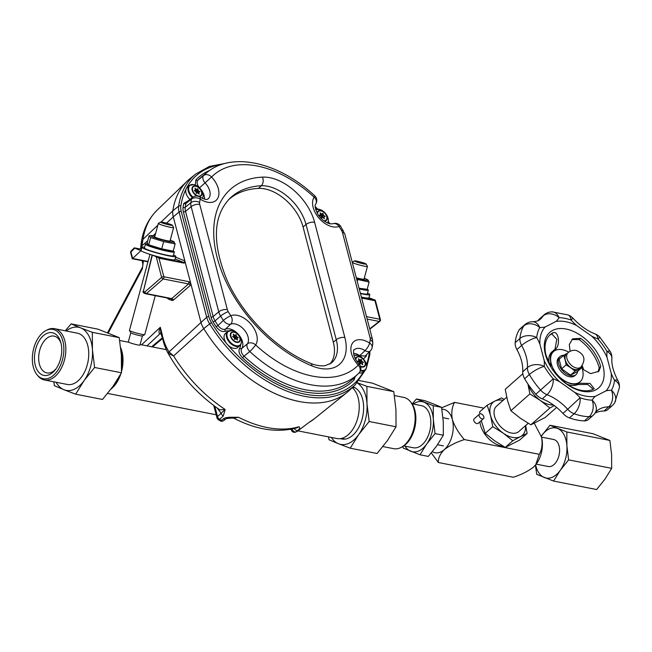 <?xml version="1.0" encoding="UTF-8"?>
<svg xmlns="http://www.w3.org/2000/svg" width="652" height="652" viewBox="0 0 652 652"><rect width="100%" height="100%" fill="white"/><g stroke="black" fill="none" stroke-linecap="round" stroke-linejoin="round"><path stroke-width="0.98" d="M367.508 293.155A17.563 1.581 -164.9 0 1 369.806 294.631A17.563 1.581 -164.9 0 1 360.45 293.547M361.387 297.116A17.563 1.581 15.1 0 0 368.95 297.817L369.806 294.631M170.09 240.751A8.166 0.733 -164.9 0 1 170.213 241.028A8.166 0.733 -164.9 0 1 162.193 239.553A8.166 0.733 -164.9 0 1 154.508 236.79A8.166 0.733 -164.9 0 1 154.76 236.611M154.923 236.008A11.932 1.068 15.1 0 0 151.288 235.584A11.932 1.068 15.1 0 0 162.103 239.879A11.932 1.068 15.1 0 0 173.611 241.607A11.932 1.068 15.1 0 0 171.672 240.678A11.932 1.068 15.1 0 0 170.254 240.14M173.587 242.088L175.143 243.864L163.676 241.607L150.645 237.572L149.088 235.796L151.288 235.584M149.088 235.796L147.132 243.033L148.689 244.81L147.898 244.72M150.645 237.572L148.689 244.81L161.72 248.852L163.676 241.607M175.143 243.864L173.196 251.11L161.72 248.852M147.882 244.753L148.664 245.299A11.932 1.068 15.1 0 0 159.618 249.088A11.932 1.068 15.1 0 0 170.987 251.322L173.196 251.11M173.522 254.981A17.563 1.581 -164.9 0 1 175.82 256.456A17.563 1.581 -164.9 0 1 163.954 254.802A17.563 1.581 -164.9 0 1 145.192 249.194A17.563 1.581 -164.9 0 1 141.908 247.304A17.563 1.581 -164.9 0 1 144.638 247.189M141.908 247.304L141.052 250.498A17.563 1.581 15.1 0 0 144.336 252.381A17.563 1.581 15.1 0 0 163.09 257.988A17.563 1.581 15.1 0 0 174.956 259.643L175.82 256.456M355.593 261.591A6.031 0.538 15.1 0 0 362.284 263.579A6.031 0.538 15.1 0 0 366.098 264.036A6.031 0.538 15.1 0 0 360.426 261.99A6.031 0.538 15.1 0 0 354.501 260.906A6.031 0.538 15.1 0 0 355.593 261.591M366.098 264.036L367.443 266.35A7.938 0.709 -164.9 0 1 367.459 266.415A7.938 0.709 -164.9 0 1 362.088 265.674A7.938 0.709 -164.9 0 1 353.612 263.131A7.938 0.709 -164.9 0 1 352.308 262.512M364.085 278.926A8.166 0.733 -164.9 0 1 364.207 279.203A8.166 0.733 -164.9 0 1 356.31 277.768M356.408 278.143A11.932 1.068 15.1 0 0 367.606 279.773A11.932 1.068 15.1 0 0 365.658 278.852A11.932 1.068 15.1 0 0 364.248 278.314M356.709 279.284L369.138 282.039L367.581 280.262M357.671 279.781L357.247 281.338M369.138 282.039L367.182 289.276L359.065 288.257M359.162 288.624A11.932 1.068 15.1 0 0 364.981 289.496L366.864 289.349M331.363 437.443A32.16 19.576 -78.9 0 0 338.469 443.735L328.991 439.741L328.518 436.881M338.469 443.735L338.657 443.808A32.16 19.576 -78.9 0 0 358.567 434.77L350.214 448.201L377.084 453.49L387.516 440.467L396.033 426.799L395.951 409.586L393.767 391.648L372.545 383.189L359.073 380.54M357.223 382.708L366.897 386.367L366.986 403.58A32.16 19.576 -78.9 0 0 357.092 382.846M367.011 403.89L369.171 421.51L358.739 434.534A32.16 19.576 -78.9 0 0 367.011 403.89L366.986 403.58M394.403 395.568L403.792 397.41A26.129 15.909 101.1 0 1 410.181 401.428L411.094 402.528A25.118 15.289 101.1 0 1 414.46 429.04A25.118 15.289 101.1 0 1 402.398 446.726L401.135 447.394A26.129 15.909 101.1 0 1 393.702 448.682L382.903 446.563M410.181 401.428A26.129 15.909 101.1 0 1 413.678 429A26.129 15.909 101.1 0 1 401.135 447.394M352.976 386.929A26.651 16.218 101.1 0 1 362.422 398.486A26.651 16.218 101.1 0 1 355.821 432.015A26.651 16.218 101.1 0 1 340.425 438.633M350.214 448.201L338.657 443.808M396.033 426.799L369.171 421.51M393.767 391.648L366.897 386.367M195.209 190.18L194.353 190.433L195.535 191.411A0.766 0.473 -131.4 0 1 196.073 192.161L196.26 193.416L197.23 192.976A0.766 0.473 -131.4 0 1 197.947 193.114L199.251 194.117L198.778 192.69A0.766 0.473 -131.4 0 1 198.958 192.087L199.96 191.794L198.64 190.849A0.766 0.473 -131.4 0 1 198.102 190.107L197.915 188.852L196.945 189.292A0.766 0.473 -131.4 0 1 196.219 189.145L194.915 188.151L195.396 189.569A0.766 0.473 -131.4 0 1 195.209 190.18L194.492 190.808M192.34 197.548A9.315 5.786 -131.4 0 1 189.333 185.551L187.091 187.523A9.315 5.786 48.6 0 0 189.96 199.398M197.051 193.114L196.464 192.772A0.766 0.473 -131.4 0 1 196.122 192.462M195.877 191.721L195.518 190.612L194.948 191.069L196.945 189.292M320.385 214.81L319.521 215.07L320.711 216.048A0.766 0.473 -131.4 0 1 321.249 216.79L321.428 218.045L322.398 217.605A0.766 0.473 -131.4 0 1 323.123 217.744L324.427 218.746L323.946 217.32A0.766 0.473 -131.4 0 1 324.134 216.717L325.128 216.423L323.808 215.486A0.766 0.473 -131.4 0 1 323.27 214.736L323.082 213.481L322.121 213.921A0.766 0.473 -131.4 0 1 321.395 213.783L320.091 212.78L320.564 214.206A0.766 0.473 -131.4 0 1 320.385 214.81L320.507 214.744M322.227 217.744L321.632 217.401A0.766 0.473 -131.4 0 1 321.289 217.092M321.053 216.358L320.914 215.404L320.116 215.706M233.522 336.155L232.666 336.416L233.848 337.386A0.766 0.473 -131.4 0 1 234.386 338.135L234.565 339.39L235.535 338.95A0.766 0.473 -131.4 0 1 236.26 339.089L237.564 340.091L237.092 338.665A0.766 0.473 -131.4 0 1 237.271 338.062L238.265 337.769L236.945 336.823A0.766 0.473 -131.4 0 1 236.407 336.082L236.228 334.826L235.258 335.267A0.766 0.473 -131.4 0 1 234.533 335.128L233.229 334.126L233.701 335.552A0.766 0.473 -131.4 0 1 233.522 336.155L232.805 336.782M241.273 343.017A9.315 5.786 -131.4 0 1 239.977 345.495C243.318 339.945 240.727 339.806 239.781 336.383C237.711 333.245 235.144 331.306 232.071 330.564L227.646 331.526L225.405 333.498A9.315 5.786 48.6 0 0 227.238 344.313A9.315 5.786 48.6 0 0 237.735 347.467L239.977 345.495A9.315 5.786 -131.4 0 1 229.471 342.333A9.315 5.786 -131.4 0 1 227.646 331.526A9.315 5.786 -131.4 0 1 230.262 330.548M235.364 339.089L234.769 338.747A0.766 0.473 -131.4 0 1 234.427 338.437M234.19 337.703L234.052 336.75L233.253 337.043L235.258 335.267M173.204 251.069A14.955 1.345 -164.9 0 1 174.337 251.949A14.955 1.345 -164.9 0 1 159.544 249.349A14.955 1.345 -164.9 0 1 145.453 244.158A14.955 1.345 -164.9 0 1 147.409 244.011M145.453 244.158L144.426 247.98A14.955 1.345 15.1 0 0 158.517 253.18A14.955 1.345 15.1 0 0 173.302 255.78L174.337 251.949M161.778 222.764A6.031 0.538 15.1 0 0 168.469 224.753A6.031 0.538 15.1 0 0 172.283 225.209A6.031 0.538 15.1 0 0 166.61 223.163A6.031 0.538 15.1 0 0 160.685 222.079A6.031 0.538 15.1 0 0 161.778 222.764M172.283 225.209L173.628 227.524A7.938 0.709 -164.9 0 1 173.636 227.597A7.938 0.709 -164.9 0 1 168.273 226.847A7.938 0.709 -164.9 0 1 159.797 224.312A7.938 0.709 -164.9 0 1 158.314 223.457A7.938 0.709 -164.9 0 1 158.355 223.4L160.685 222.079M149.968 254.362L129.455 330.409A7.938 0.709 15.1 0 0 129.471 330.482A7.938 0.709 15.1 0 0 130.938 331.265A7.938 0.709 15.1 0 0 139.088 333.718A7.938 0.709 15.1 0 0 144.736 334.598A7.938 0.709 15.1 0 0 144.785 334.549L155.274 295.658M130.791 332.764L128.322 341.933A6.031 0.538 15.1 0 0 128.428 342.088A6.031 0.538 15.1 0 0 134.002 344.028A6.031 0.538 15.1 0 0 139.789 345.152A6.031 0.538 15.1 0 0 139.96 345.079L142.438 335.91M130.799 332.74A6.031 0.538 15.1 0 0 130.816 332.797A6.031 0.538 15.1 0 0 131.932 333.392A6.031 0.538 15.1 0 0 138.118 335.258A6.031 0.538 15.1 0 0 142.405 335.927L144.736 334.598M358.69 360.784L357.834 361.045L359.016 362.023A0.766 0.473 -131.4 0 1 359.554 362.765L359.741 364.02L360.711 363.58A0.766 0.473 -131.4 0 1 361.428 363.726L362.732 364.721L362.259 363.303A0.766 0.473 -131.4 0 1 362.447 362.691L363.441 362.398L362.121 361.461A0.766 0.473 -131.4 0 1 361.583 360.711L361.395 359.456L360.426 359.896A0.766 0.473 -131.4 0 1 359.708 359.757L358.404 358.755L358.877 360.181A0.766 0.473 -131.4 0 1 358.69 360.784L357.972 361.42M358.991 372.985A9.315 5.786 48.6 0 0 362.911 372.096L365.153 370.124A9.315 5.786 -131.4 0 1 360.417 370.825M360.532 363.718L359.945 363.376A0.766 0.473 -131.4 0 1 359.602 363.066M359.366 362.333L358.999 361.224L358.429 361.681M367.198 289.243A14.955 1.345 -164.9 0 1 368.331 290.124A14.955 1.345 -164.9 0 1 359.244 288.95M360.377 293.253A14.955 1.345 15.1 0 0 367.296 293.954L368.331 290.124M249.781 351.501L244.044 356.188A106.023 65.828 48.6 0 0 353.058 378.73L358.217 373.743A105.705 65.632 -131.4 0 1 249.781 351.501A6.381 3.757 -129.4 0 1 247.393 343.824A13.138 8.158 48.6 0 0 244.231 329.847A13.138 8.158 48.6 0 0 230.686 324.158L225.356 329.219A12.812 7.954 -131.4 0 1 238.697 334.712A12.812 7.954 -131.4 0 1 241.705 348.47L247.393 343.824A6.381 4.939 -145.7 0 1 255.641 344.941A99.324 61.671 48.6 0 0 358.25 365.144A19.511 12.111 -131.4 0 1 351.95 344.052A19.511 12.111 -131.4 0 1 369.611 343.05A99.324 61.671 48.6 0 0 370.214 339.659A5.909 3.667 48.6 0 0 370.075 337.76L342.447 232.471A5.909 3.667 48.6 0 0 341.55 230.425A99.324 61.671 48.6 0 0 338.991 226.407A19.511 12.111 -131.4 0 1 318.861 217.972A19.511 12.111 -131.4 0 1 314.166 197.189A99.324 61.671 48.6 0 0 211.574 177.01A19.511 12.111 -131.4 0 1 217.85 198.094A19.511 12.111 -131.4 0 1 200.213 199.105A99.324 61.671 48.6 0 0 199.602 202.544A5.909 3.667 48.6 0 0 199.74 204.435L227.344 309.627A5.909 3.667 48.6 0 0 228.241 311.664A99.324 61.671 48.6 0 0 230.824 315.731A19.511 12.111 -131.4 0 1 250.947 324.174A19.511 12.111 -131.4 0 1 255.641 344.941A6.381 0.815 132.7 0 1 249.781 351.501M228.241 311.664A6.381 1.353 -31.5 0 0 220.62 316.09L215.046 320.898A106.023 65.828 48.6 0 0 217.988 325.519L223.367 320.417A105.705 65.632 -131.4 0 1 220.62 316.09A12.29 7.628 -131.4 0 1 218.762 311.843L191.158 206.651A12.29 7.628 -131.4 0 1 190.865 202.715A105.705 65.632 -131.4 0 1 191.525 199.064A6.381 4.54 11.9 0 1 200.213 199.105A6.381 2.062 122.9 0 0 199.928 197.059C207.792 201.175 207.263 198.746 208.061 198.958A13.138 8.158 48.6 0 0 205.201 183.073A6.381 3.773 -129.1 0 1 203.603 175.551A105.705 65.632 -131.4 0 1 207.091 172.389L201.509 176.896A106.023 65.828 48.6 0 0 197.858 180.213L203.603 175.551A6.381 4.996 44.5 0 1 211.574 177.01L199.545 187.8A12.812 7.954 -131.4 0 1 204.516 199.137M228.567 199.699A108.476 67.352 -131.4 0 1 258.518 188.404A38.289 23.774 -131.4 0 1 303.066 226.977L333.311 342.202A38.289 23.774 -131.4 0 1 329.83 364.077M172.837 210.824A112.307 69.731 -131.4 0 1 190.074 178.607L195.836 173.962A111.973 69.528 -131.4 0 0 178.648 206.089L172.837 210.824A18.892 11.728 -131.4 0 0 173.285 216.88L184.842 260.914L184.214 263.163L183.717 262.463A1.597 1.28 112.1 0 0 184.891 262.063M365.633 369.619L355.267 384.721L349.945 389.855A112.307 69.731 -131.4 0 1 203.75 328.6A18.892 11.728 -131.4 0 1 200.897 322.072L173.285 216.88L166.553 223.147M192.584 197.352A6.381 4.042 -128 0 0 191.525 199.064L185.942 203.408A106.023 65.828 48.6 0 0 185.233 207.312A12.608 7.824 48.6 0 0 185.535 211.354L213.139 316.538A12.608 7.824 48.6 0 0 215.046 320.898L213.139 322.007A14.197 8.818 -131.4 0 1 210.995 317.092L183.383 211.908A14.197 8.818 -131.4 0 1 183.049 207.352A107.621 66.822 -131.4 0 1 183.766 203.391L188.249 200.743M353.547 353.376A12.812 7.954 -131.4 0 1 359.765 355.674L365.022 350.597A13.138 8.158 48.6 0 0 354.166 349.88C353.645 348.217 351.77 356.628 359.138 364.077L358.25 365.144A6.381 4.996 44.5 0 1 359.048 372.928A6.381 4.996 44.5 0 1 358.975 373.001A105.705 65.632 -131.4 0 1 358.217 373.743L359.048 372.928A6.381 6.381 0 0 0 359.138 364.077M195.29 185.046L195.869 179.846A1.597 1.247 -135.8 0 0 197.858 180.213C196.456 182.275 197.018 184.801 199.545 187.8L199.463 187.882M239.651 348.176A1.597 1.239 35.8 0 0 241.705 348.47C240.572 350.76 241.354 353.335 244.044 356.188L242.577 357.826C239.17 354.248 238.2 351.037 239.651 348.176A11.223 6.968 48.6 0 0 240.653 344.729M186.88 201.835L185.942 203.408A1.597 1.141 12.2 0 1 183.766 203.391M359.48 355.968A1.597 0.497 123.6 0 1 359.765 355.674L365.12 356.057M372.096 347.679A6.381 6.381 0 0 1 370.287 350.947A6.381 3.871 -134.8 0 1 365.022 350.597A6.381 2.062 122.9 0 0 369.611 343.05A6.381 4.54 11.9 0 1 372.096 347.679L372.781 343.914L372.496 339.447L344.867 234.158L340.572 226.211A6.381 6.381 0 0 0 332.862 223.799A6.381 4.882 68.1 0 1 338.991 226.407A6.381 1.117 -33.4 0 1 340.572 226.211M216.13 326.693L217.988 325.519C220.36 328.624 222.813 329.863 225.356 329.219A1.597 1.222 -113.3 0 0 225.339 331.322C222.177 332.161 219.105 330.621 216.13 326.693A107.621 66.822 -131.4 0 1 213.139 322.007M230.686 324.158A6.381 3.749 -133.3 0 1 223.367 320.417A6.381 1.117 -33.4 0 1 230.824 315.731A6.381 4.882 68.2 0 1 230.686 324.158M332.862 223.799L330.075 223.848C324.908 222.259 320.849 219.072 317.883 214.296C313.033 204.329 316.073 204.459 315.682 204.109A6.381 4.939 -145.6 0 0 314.166 197.189A6.381 0.815 132.7 0 0 314.745 195.812C279.724 162.821 232.682 151.085 207.091 172.389M84.173 380.507A32.16 19.576 -78.9 0 0 92.445 349.863L94.605 367.483L84.173 380.507L75.648 394.175L102.519 399.464L113.122 386.204L121.476 372.773L121.37 355.242L119.202 337.622L97.979 329.162L71.117 323.873L80.595 327.866A32.16 19.576 -78.9 0 0 66.194 330.98M92.339 332.333L92.429 349.553A32.16 19.576 -78.9 0 0 80.783 327.94L92.339 332.333L119.202 337.622M65.29 330.808L71.117 323.873M56.105 382.251A32.16 19.576 -78.9 0 0 63.912 389.709L54.426 385.715L53.798 381.795M35.656 349.089A21.769 13.252 101.1 0 1 48.387 332.862A21.769 13.252 101.1 0 1 60.766 342.316A21.769 13.252 101.1 0 1 55.379 369.708A21.769 13.252 101.1 0 1 39.112 372.675A21.769 13.252 101.1 0 1 35.656 349.089M33.733 348.323A25.118 15.289 -78.9 0 0 37.099 374.843A25.118 15.289 -78.9 0 0 63.105 357.003A25.118 15.289 -78.9 0 0 45.795 330.645A25.118 15.289 -78.9 0 0 33.733 348.323M37.099 374.843L38.012 375.935A26.129 15.909 -78.9 0 0 44.409 379.953A26.129 15.909 -78.9 0 0 65.053 357.386A26.129 15.909 -78.9 0 0 54.499 328.681A26.129 15.909 -78.9 0 0 47.058 329.977L45.795 330.645M44.409 379.953L67.303 384.46A26.129 15.909 -78.9 0 0 87.955 361.893A26.129 15.909 -78.9 0 0 77.392 333.188L54.499 328.681M75.648 394.175L63.912 389.709M64.1 389.782A32.16 19.576 -78.9 0 0 84.01 380.744M61.052 343.425A18.753 11.418 -78.9 0 0 54.067 336.114A18.753 11.418 -78.9 0 0 39.723 350.238A18.753 11.418 -78.9 0 0 46.822 372.911A18.753 11.418 -78.9 0 0 56.056 368.796M94.605 367.483L121.476 372.773M190.987 284.321L190.148 285.519A1.597 1.051 -131.1 0 0 188.558 283.938L163.22 278.95L146.415 293.587L171.745 298.575L188.558 283.938L189.088 281.721L190.987 284.321L200.906 322.096A18.892 11.728 48.6 0 0 203.758 328.632A112.307 69.731 48.6 0 0 298.983 401.428M147.751 240.735L140.783 246.815L142.992 239.341L141.329 249.186M143 260.841L143.277 262.055A3.187 1.5 166.9 0 0 142.715 263.204L142.152 260.678M361.477 297.442L375.307 300.164L368.967 297.744M134.271 247.866L134.76 248.143L130.922 251.99A1.597 0.994 -135 0 1 131.06 251.077L134.271 247.866L141.394 249.203M134.76 248.143L140.979 250.67L132.649 258.453L147.572 261.387L148.232 260.8M152.421 255.119L157.572 257.32L183.717 262.463L175.135 258.983M131.085 251.061A1.597 1.597 0 0 0 130.653 252.609A1.597 0.791 165.3 0 1 130.922 251.99L132.649 258.453M190.718 178.086A112.307 69.731 48.6 0 0 187.173 181.158A112.307 69.731 48.6 0 0 172.837 210.792A18.892 11.728 48.6 0 0 173.285 216.855L179.088 212.039A18.558 11.524 -131.4 0 1 178.648 206.089A1.597 1.108 -171.5 0 1 180.832 206.04A16.96 10.53 48.6 0 0 181.24 211.484L208.844 316.668A16.96 10.53 48.6 0 0 211.403 322.536A110.384 68.533 48.6 0 0 226.619 343.571M159.903 333.71A3.187 1.883 -76.9 0 1 161.02 333.237A3.187 1.94 -78.9 0 0 159.993 333.734L159.903 333.71C158.575 333.205 158.713 331.061 160.31 327.271L161.973 333.579C163.44 340.784 165.795 346.897 169.031 351.901L173.595 355.935L168.811 353.628L167.026 351.346C180.05 375.087 197.654 394.59 219.814 409.847L225.16 409.472L223.277 416L219.594 419.309A109.903 68.24 48.6 0 0 221.321 420.361L223.326 418.869C226.032 416.604 233.864 417.435 238.502 417.264L233.636 418.062M297.182 427.728L298.926 426.742C300.23 427.288 299.912 428.494 297.956 430.336L296.22 431.779A109.903 68.24 48.6 0 0 297.508 431.143L308.559 422.757M141.582 344.794L160.31 327.271L160.742 332.194M161.973 333.579A3.187 1.573 165.3 0 0 161.427 334.826L160.726 332.137M355.267 384.721A111.973 69.528 -131.4 0 1 209.504 323.645A18.558 11.524 -131.4 0 1 206.7 317.222L169.031 351.901A3.187 2.388 135 0 0 168.811 353.628M184.214 263.163L158.974 258.2L157.572 257.32M144.206 293.155A1.597 1.28 -67.9 0 1 144.019 293.098L145.494 293.702A1.597 1.597 0 0 0 145.787 293.783A1.597 0.97 -78.9 0 1 145.681 293.759A1.597 1.28 -67.9 0 1 145.494 293.702L145.494 293.702A1.597 1.28 -67.9 0 1 144.817 292.006L161.631 277.369L156.252 256.864M143.073 291.24A1.597 1.597 0 0 0 144.019 293.098L144.019 293.098A1.597 1.28 -67.9 0 1 143.342 291.411L152.055 255.128M132.625 258.477L132.25 258.722L130.653 252.609M379.888 321.322A1.597 1.597 0 0 0 380.426 319.676L375.307 300.156L374.957 300.694L361.64 298.078M369.798 329.17L379.863 321.338A1.597 0.986 -127.9 0 1 379.203 321.452L367.149 319.081M168.151 298.184A1.597 1.28 -67.9 0 1 168.126 298.958L167.262 298.013M171.199 298.787A1.597 1.28 -67.9 0 1 171.932 300.499L168.126 298.958M171.745 298.575A1.597 1.051 -131.1 0 1 173.342 300.164L171.932 300.499M143.277 262.055L142.315 268.942A3.187 1.271 -152 0 1 142.046 267.874L107.531 332.764M296.603 427.908L298.926 426.742A110.441 68.574 48.6 0 1 238.502 417.264L234.101 418.062C228.885 418.128 226.065 418.478 225.657 419.106L223.66 420.605A3.187 3.187 0 0 1 220.107 420.784A3.187 1.141 -59 0 0 221.321 420.361A3.187 1.997 -126.8 0 0 223.652 420.605M214.826 406.335L217.523 416.595L225.16 409.472A110.441 68.574 48.6 0 1 173.595 355.935L203.758 328.632M346.391 392.928L314.5 418.657A110.441 68.574 48.6 0 1 309.081 422.382L308.274 422.944M225.649 419.114A3.187 1.997 -126.8 0 1 223.326 418.869M213.758 405.536L216.986 417.834A3.187 1.573 -14.7 0 1 217.523 416.595A3.187 2.078 48.2 0 0 219.594 419.309A3.187 1.092 -58.2 0 1 218.387 419.741L220.107 420.784M217.108 407.981L221.215 413.295A3.187 2.078 48.2 0 0 223.277 416M297.899 430.833A3.187 1.94 -128.7 0 1 297.728 431.005A3.187 1.94 -128.7 0 1 297.508 431.143A3.187 2.469 -117 0 1 297.173 431.363A3.187 3.187 0 0 0 297.728 431.005L308.632 422.7M294.207 428.551A3.187 2.135 50.4 0 0 297.956 430.336M352.251 387.63A27.131 16.52 101.1 0 1 357.386 419.285A27.131 16.52 101.1 0 1 336.978 438.543L297.907 430.858M120.669 347.671A27.131 16.52 101.1 0 1 121.533 371.469M120.75 374.077A27.131 16.52 101.1 0 1 111.076 389.008M120.995 350.695A26.129 15.909 101.1 0 1 121.631 368.29M118.64 377.72A26.129 15.909 101.1 0 1 113.44 385.748M433.254 405.691L441.543 407.329L433.939 404.126L424.697 400.613L416.408 398.975L433.254 405.691L433.336 419.481L435.055 433.596L443.344 435.226L443.262 421.436L441.543 407.329M412.284 403.865L416.408 398.975M435.055 433.596L426.71 444.028L420.01 454.778L403.164 448.063L402.895 446.449M420.01 454.778L428.299 456.408L436.644 445.984L443.344 435.226M413.254 404.053A25.526 15.542 101.1 0 1 424.012 402.178A25.526 15.542 101.1 0 1 433.336 419.481A25.526 15.542 101.1 0 1 426.71 444.028A25.526 15.542 101.1 0 1 410.76 451.257A25.526 15.542 101.1 0 1 404.973 446.123M403.784 445.895L413.246 447.753A21.443 13.048 -78.9 0 0 428.25 435.699A21.443 13.048 -78.9 0 0 428.331 411.306A21.443 13.048 -78.9 0 0 421.526 405.683L412.056 403.816M577.868 369.643L575.048 371.175L571.674 368.429A9.91 6.153 48.6 0 0 577.868 369.643L579.098 369.016A9.91 6.153 48.6 0 0 580.207 367.712M569.962 367.223L566.123 364.884L565.341 360.817A9.91 6.153 48.6 0 0 569.962 367.223L571.674 368.429M581.266 366.742L581.462 367.899L579.098 369.016M525.659 425.503L527.142 433.425L520.5 436.62A22.07 13.7 48.6 0 0 525.479 425.666M512.782 440.76L505.235 447.427L512.782 440.76L503.32 433.238A22.07 13.7 48.6 0 0 520.5 436.62L512.782 440.76M481.274 420.589L485.243 433.327L492.79 426.669L485.243 433.327L494.697 440.85L505.235 447.427L519.595 440.092L527.142 433.425M554.29 405.601L549.864 408.022L530.858 424.802L549.864 408.022L540.41 400.499A22.07 13.7 48.6 0 0 553.409 404.957M505.243 389.277L522.831 373.751L505.243 389.277L507.525 400.467L510.875 410.703L529.872 393.93L510.875 410.703L520.329 418.225L530.858 424.802L545.227 417.467L556.604 407.418M503.32 433.238L492.79 426.669L490.516 415.479A22.07 13.7 48.6 0 0 503.32 433.238M527.998 384.101A22.07 13.7 48.6 0 0 540.41 400.499L529.872 393.93L527.916 383.971M487.166 405.234L479.619 411.901L487.166 405.234L494.884 401.094A22.07 13.7 48.6 0 0 490.516 415.479L487.166 405.234M479.619 411.901L479.937 413.865M503.14 400.369A22.07 13.7 48.6 0 0 494.884 401.094L501.527 397.899L504.2 399.431M479.505 414.101L474.191 418.796A3.015 1.874 48.6 0 0 474.786 422.292A3.015 1.874 48.6 0 0 478.185 423.319L483.499 418.625A3.015 1.874 48.6 0 0 483.491 415.952A3.015 1.874 48.6 0 0 480.842 413.833A3.015 1.874 48.6 0 0 479.505 414.101A3.015 1.874 48.6 0 0 480.1 417.606A3.015 1.874 48.6 0 0 483.499 418.625M479.929 421.779A21.1 13.105 48.6 0 0 503.32 446.335M534.232 423.229L541.535 437.117C542.717 443.906 541.967 449.636 539.285 454.314L464.363 439.57C458.796 433.27 454.794 426.604 452.358 419.57C451.176 412.74 451.926 407.011 454.607 402.382L483.874 408.144M539.285 454.314L535.724 464.754L533.418 467.182C527.965 471.323 521.266 474.68 513.303 477.248L438.38 462.512C438.087 458.315 440.043 454.02 444.248 449.636C449.758 445.471 456.465 442.113 464.363 439.57M431.29 452.912L438.38 462.512M454.607 402.382L441.624 407.81M432.325 451.649A22.111 13.456 -78.9 0 0 444.248 449.636A22.111 13.456 -78.9 0 0 452.358 419.57A22.111 13.456 -78.9 0 0 441.852 409.195M535.398 465.153A22.111 13.456 -78.9 0 0 535.936 464.493A22.111 13.456 -78.9 0 0 541.535 437.117A22.111 13.456 -78.9 0 0 541.413 436.677A22.111 13.456 -78.9 0 0 541.062 435.56M528.193 423.27L518.862 431.51A16.879 10.481 -131.4 0 1 499.839 425.797A16.879 10.481 -131.4 0 1 496.522 406.204L506.726 397.198M581.462 367.899L576.963 371.868L570.557 375.144L561.633 368.853L559.123 359.285L563.613 355.316L567.33 353.335M563.711 355.267A12.062 7.49 48.6 0 0 560.06 356.538A12.062 7.49 48.6 0 0 562.432 370.532A12.062 7.49 48.6 0 0 576.026 374.615A12.062 7.49 48.6 0 0 577.729 371.192M560.06 356.538L558.878 357.581A12.062 7.49 48.6 0 0 561.25 371.575A12.062 7.49 48.6 0 0 574.844 375.658L576.026 374.615M568.047 352.708L566.384 354.175A9.65 5.99 48.6 0 0 568.275 365.373A9.65 5.99 48.6 0 0 579.155 368.641L580.818 367.166A9.65 5.99 -131.4 0 1 569.946 363.897A9.65 5.99 -131.4 0 1 568.047 352.708C570.443 350.678 573.189 349.937 576.286 350.474C584.608 354.207 586.115 359.774 580.818 367.166M566.433 353.791A9.91 6.153 48.6 0 0 564.86 358.983L563.613 355.316M565.341 360.817L564.86 358.983M561.633 368.853L566.123 364.884M570.557 375.144L575.048 371.175M595.007 413.156A40.196 24.955 -131.4 0 1 603.996 411.005L608.723 406.832A40.196 24.955 48.6 0 0 596.735 411.062L595.194 412.879A12.062 9.307 -147.4 0 0 592.114 400.132A52.258 32.445 -131.4 0 1 595.178 396.383L606.058 390.825A52.258 32.445 -131.4 0 1 611.429 390.271A48.232 29.951 48.6 0 0 614.486 380.214A52.258 32.445 -131.4 0 1 611.283 373.62L607.028 357.386A52.258 32.445 -131.4 0 1 606.922 351.404A48.232 29.951 48.6 0 0 597.966 338.991A52.258 32.445 -131.4 0 1 591.714 336.147L576.564 325.47A52.258 32.445 -131.4 0 1 571.095 320.042A48.232 29.951 48.6 0 0 559.09 317.679A52.258 32.445 -131.4 0 1 556.026 321.428L545.145 326.986A52.258 32.445 -131.4 0 1 539.774 327.54A48.232 29.951 48.6 0 0 536.718 337.589A52.258 32.445 -131.4 0 1 539.921 344.183L544.176 360.417A52.258 32.445 -131.4 0 1 544.281 366.4A48.232 29.951 48.6 0 0 553.238 378.82A52.258 32.445 -131.4 0 1 559.489 381.656L574.64 392.341A52.258 32.445 -131.4 0 1 580.109 397.769A48.232 29.951 48.6 0 0 592.114 400.132A12.062 8.199 -88.7 0 1 589.155 416.693A60.294 37.433 -131.4 0 1 574.143 413.743L569.424 417.908A60.294 37.433 48.6 0 0 584.437 420.866L589.155 416.693A12.062 7.49 -131.4 0 0 593.01 415.43A12.062 12.062 0 0 0 595.194 412.879M593.01 415.43L588.283 419.595A12.062 7.49 -131.4 0 1 584.437 420.866M569.424 417.908A12.062 7.49 -131.4 0 1 562.937 413.433L567.664 409.26A40.196 24.955 48.6 0 0 546.995 394.688L542.268 398.861A40.196 24.955 -131.4 0 1 562.937 413.433M542.268 398.861A12.062 7.49 -131.4 0 1 535.83 394.224L540.557 390.051A60.294 37.433 -131.4 0 1 529.367 374.533L524.64 378.706A60.294 37.433 48.6 0 0 535.83 394.224M524.64 378.706A12.062 7.49 -131.4 0 1 522.733 371.762L527.452 367.589A40.196 24.955 48.6 0 0 521.641 345.43L516.914 349.594A40.196 24.955 -131.4 0 1 522.733 371.762M516.914 349.594A12.062 7.49 -131.4 0 1 515.194 342.691L519.913 338.518A60.294 37.433 -131.4 0 1 523.735 325.951L519.008 330.124A60.294 37.433 48.6 0 0 515.194 342.691M519.008 330.124A12.062 7.49 -131.4 0 1 519.986 328.926L524.713 324.753A12.062 7.49 -131.4 0 0 523.735 325.951A12.062 9.258 -150 0 1 539.774 327.54A12.062 8.329 -90.6 0 0 532.554 321.738A12.062 12.062 0 0 0 524.713 324.753M532.554 321.738C536.335 321.542 538.911 320.711 540.296 319.26A40.196 24.955 48.6 0 0 543.165 315.902L538.438 320.067A40.196 24.955 -131.4 0 1 538.022 320.694M538.438 320.067A12.062 7.49 -131.4 0 1 539.294 319.064L544.021 314.892A12.062 7.49 -131.4 0 0 543.165 315.902A12.062 9.307 -147.4 0 1 559.09 317.679A12.062 8.199 -88.7 0 0 552.277 311.876A12.062 12.062 0 0 0 544.021 314.892M619.4 387.622A12.062 12.062 0 0 0 617.966 380.67A12.062 3.219 151.2 0 0 614.486 380.214A12.062 8.174 -174.5 0 1 619.4 387.622L614.779 402.561A12.062 9.258 -150 0 0 611.429 390.271A12.062 8.329 -90.6 0 1 608.723 406.832A12.062 7.49 -131.4 0 0 612.318 405.568L607.599 409.733A12.062 7.49 -131.4 0 1 603.996 411.005M568.715 352.161A20.098 12.478 48.6 0 0 562.423 349.716A20.098 12.478 48.6 0 0 551.217 363.539A20.098 12.478 48.6 0 0 571.299 383.523A20.098 12.478 48.6 0 0 581.437 366.571M553.271 332.61A34.996 21.728 -131.4 0 0 550.182 334.663A34.996 21.728 -131.4 0 0 546.009 355.185L549.318 363.074L551.51 366.049L550.875 362.871A20.945 13.007 -131.4 0 1 553.369 350.589A20.945 13.007 -131.4 0 1 555.219 349.358C560.573 345.853 558.894 330.955 553.271 332.61L551.796 333.905L556.808 339.301L554.942 349.496M555.7 349.007L555.219 349.358M570.109 351.314L569.286 344.623L572.57 338.853L580.598 338.323A34.996 21.728 -131.4 0 1 600.679 366.611L598.846 371.273L590.606 373.653L583.589 369.708A20.945 13.007 -131.4 0 0 582.179 365.682M559.359 377.198L562.888 379.806A20.945 13.007 -131.4 0 0 579.245 383.229L590.068 383.441L594.2 388.706L593.418 389.187A34.996 21.728 -131.4 0 1 566.083 383.474C558.422 376.872 557.354 375.65 562.888 379.806L562.277 380.344M549.465 335.34A34.996 21.728 -131.4 0 1 551.796 333.905M549.074 362.642A20.945 13.007 -131.4 0 1 551.902 351.884L553.369 350.589M571.861 339.553L579.131 339.619A34.996 21.728 -131.4 0 1 599.204 367.907L598.031 371.901M579.245 383.229L577.778 384.525L587.827 384.476L593.214 389.285M577.778 384.525A20.945 13.007 -131.4 0 1 567.273 384.305M600.679 366.611L599.204 367.907M580.598 338.323L579.131 339.619M550.875 362.871L549.775 363.849M535.431 465.12L536.726 474.346L553.572 481.062L560.272 470.312L568.617 459.88L566.898 445.764L566.816 431.974L549.97 425.259L541.266 436.196A25.526 15.542 101.1 0 1 541.625 435.691A25.526 15.542 101.1 0 1 557.574 428.454A25.526 15.542 101.1 0 1 566.898 445.764A25.526 15.542 101.1 0 1 560.272 470.312A25.526 15.542 101.1 0 1 544.33 477.541A25.526 15.542 101.1 0 1 535.626 464.868M568.617 459.88L611.682 468.348L604.983 479.106L596.629 489.538L553.572 481.062M611.682 468.348L611.6 454.566L609.881 440.45L566.816 431.974M609.881 440.45L593.027 433.735L549.97 425.259M536.205 464.142L548.291 466.522A13.782 8.395 -78.9 0 0 557.933 458.772A13.782 8.395 -78.9 0 0 557.99 443.091A13.782 8.395 -78.9 0 0 553.613 439.481L541.527 437.101M195.812 186.293A5.762 3.578 48.6 0 0 193.84 192.788A5.762 3.578 48.6 0 0 201.607 194.32A5.762 3.578 48.6 0 0 195.812 186.293M202.959 197.043A9.315 5.786 -131.4 0 1 202.503 198.444M202.527 198.461L203.171 196.211L202.943 193.831L201.468 190.408L197.475 186.219L193.758 184.589L189.333 185.551A9.315 5.786 -131.4 0 1 191.949 184.573M202.332 198.371A8.989 5.583 48.6 0 0 201.501 190.457A8.989 5.583 48.6 0 0 193.888 184.646A8.989 5.583 48.6 0 0 188.615 188.33A8.989 5.583 48.6 0 0 192.91 197.124M197.328 196.097A6.194 3.847 -131.4 0 1 192.063 189.708A6.194 3.847 -131.4 0 1 195.641 185.991A6.194 3.847 -131.4 0 1 201.761 191.924A6.194 3.847 -131.4 0 1 198.795 196.48M198.126 193.269L198.778 192.69M197.866 193.057L198.762 192.267M199.439 191.949L199.871 191.566M196.464 192.772L198.64 190.849M196.007 191.949L198.102 190.107M195.739 190.775L197.915 188.852M195.518 190.612L197.695 188.697M195.445 189.838L196.219 189.145M323.588 220.62A5.762 3.578 48.6 0 0 326.733 216.611A5.762 3.578 48.6 0 0 320.988 210.922A5.762 3.578 48.6 0 0 317.605 213.84M328.127 221.672A9.315 5.786 -131.4 0 1 327.671 223.074M315.674 209.488A9.315 5.786 -131.4 0 1 317.116 209.202M327.508 223A8.989 5.583 48.6 0 0 326.668 215.087A8.989 5.583 48.6 0 0 319.056 209.276A8.989 5.583 48.6 0 0 315.723 209.659M317.182 213.098A6.194 3.847 -131.4 0 1 320.808 210.62A6.194 3.847 -131.4 0 1 326.88 216.374A6.194 3.847 -131.4 0 1 324.272 221.126M323.302 217.898L323.946 217.32M324.614 216.578L325.046 216.195M321.632 217.401L323.808 215.486M321.183 216.578L323.27 214.736M320.914 215.404L323.082 213.481M320.686 215.25L322.862 213.326M320.108 215.698L322.121 213.921M320.613 214.467L321.395 213.783M234.125 332.267A5.762 3.578 48.6 0 0 232.153 338.763A5.762 3.578 48.6 0 0 239.912 340.295A5.762 3.578 48.6 0 0 234.125 332.267M232.193 330.621A8.989 5.583 48.6 0 0 229.113 340.768A8.989 5.583 48.6 0 0 241.232 343.156A8.989 5.583 48.6 0 0 232.193 330.621M233.946 331.966A6.194 3.847 -131.4 0 1 240.18 340.605A6.194 3.847 -131.4 0 1 231.827 338.958A6.194 3.847 -131.4 0 1 233.946 331.966M236.44 339.244L237.092 338.665M236.179 339.032L237.075 338.241M237.752 337.923L238.184 337.54M234.769 338.747L236.945 336.823M234.321 337.923L236.407 336.082M234.052 336.75L236.228 334.826M233.832 336.595L236 334.672M233.758 335.813L234.533 335.128M360.417 366.09A5.762 3.578 48.6 0 0 365.193 363.351A5.762 3.578 48.6 0 0 359.301 356.897A5.762 3.578 48.6 0 0 355.919 359.814M366.44 367.655A9.315 5.786 -131.4 0 1 365.153 370.124C368.486 364.582 365.902 364.435 364.949 361.012C362.879 357.875 360.311 355.935 357.247 355.193L353.979 355.438M353.979 355.462A9.315 5.786 -131.4 0 1 355.43 355.177M360.637 370.197A8.989 5.583 48.6 0 0 366.44 364.566A8.989 5.583 48.6 0 0 357.369 355.258A8.989 5.583 48.6 0 0 354.036 355.633M355.495 359.073A6.194 3.847 -131.4 0 1 359.122 356.603A6.194 3.847 -131.4 0 1 365.446 363.408A6.194 3.847 -131.4 0 1 360.605 366.62M361.607 363.873L362.259 363.303M362.919 362.553L363.351 362.178M359.945 363.376L362.121 361.461M359.496 362.553L361.583 360.711M359.219 361.379L361.395 359.456M358.999 361.224L361.175 359.301M358.421 361.673L360.426 359.896M358.926 360.442L359.708 359.757M329.505 223.717A110.384 68.533 48.6 0 0 328.16 221.949M317.222 209.105A110.384 68.533 48.6 0 0 315.201 206.977M221.444 164.557A110.384 68.533 48.6 0 0 186.464 188.249M186.065 189.039A110.384 68.533 48.6 0 0 180.832 206.04M227.507 344.606A110.384 68.533 48.6 0 0 363.417 371.656M366.481 364.672A110.384 68.533 48.6 0 0 369.187 353.645A16.96 10.53 48.6 0 0 369.301 351.933M355.153 376.709L354.15 379.79A107.621 66.822 -131.4 0 1 242.577 357.826M228.485 330.947A11.223 6.968 48.6 0 0 225.339 331.322M195.869 179.846A107.621 66.822 -131.4 0 1 209.765 170.392M366.579 354.631A107.621 66.822 -131.4 0 1 366.253 356.245L363.384 358.95M211.403 322.536L203.75 328.6M208.844 316.668A1.597 0.791 -14.7 0 0 206.7 317.222L179.088 212.039A1.597 0.791 -14.7 0 1 181.24 211.484M199.602 202.544A6.381 4.434 8.5 0 0 190.865 202.715L185.233 207.312A1.597 1.108 8.5 0 1 183.049 207.352M199.74 204.435A6.381 3.154 -14.7 0 0 191.158 206.651L185.535 211.354A1.597 0.791 -14.7 0 1 183.383 211.908M227.344 309.627A6.381 3.154 -14.7 0 0 218.762 311.843L213.139 316.538A1.597 0.791 -14.7 0 1 210.995 317.092M311.998 365.935A115.021 71.418 -131.4 0 1 217.222 257.752A115.021 71.418 -131.4 0 1 262.446 177.124A44.833 27.832 -131.4 0 1 314.614 222.283L344.851 337.508A44.833 27.832 -131.4 0 1 311.998 365.935A6.381 3.105 -67.6 0 0 310.678 363.351C312.805 364.305 318.657 366.457 325.079 365.682L331.281 363.091A38.452 23.88 48.6 0 0 336.269 339.725L333.311 342.202M344.851 337.508A6.381 3.154 -14.7 0 0 336.269 339.725L306.032 224.5A38.452 23.88 48.6 0 0 261.281 185.763A108.648 67.458 48.6 0 0 229.863 198.387C213.131 215.796 212.006 242.625 226.505 278.893C242.047 315.038 276.774 349.798 310.678 363.351M262.446 177.124A6.381 4.482 87.3 0 1 261.281 185.763L258.518 188.404M314.614 222.283A6.381 3.154 -14.7 0 0 306.032 224.5L303.066 226.977M370.214 339.659A6.381 4.434 8.5 0 1 372.781 343.914M370.075 337.76A6.381 3.154 -14.7 0 1 372.496 339.447M342.447 232.471A6.381 3.154 -14.7 0 1 344.867 234.158M341.55 230.425A6.381 1.353 -31.6 0 1 343.237 230.4M366.253 356.245A1.597 1.141 12.2 0 1 365.666 355.544M353.84 377.981A1.597 1.247 -135.8 0 0 354.15 379.79M369.888 351.346L369.823 354.704A1.597 1.108 -171.5 0 0 369.187 353.645M142.315 268.942L108.224 333.042M190.148 285.519L173.342 300.164M175.624 257.173L184.842 260.914M155.641 233.359L153.122 235.714M152.34 255.274L143.342 291.411L144.817 292.006A1.597 1.051 -131.1 0 0 146.415 293.587A1.597 0.97 -78.9 0 1 145.787 293.783L171.256 298.803M140.685 249.064L140.783 246.815C142.087 231.925 147.523 219.724 157.099 210.197A110.441 68.574 48.6 0 0 142.992 239.341L157.865 225.119M172.837 210.792L161.085 222.039M158.974 258.2L163.839 276.75L189.088 281.721M366.514 316.636L379.823 319.252L374.957 300.694M151.614 346.766L162.25 337.891M161.207 333.971L159.993 333.734L147.018 345.862M171.069 298.755L145.893 293.799M369.717 328.836L379.203 321.452A1.597 0.97 101.1 0 0 379.823 319.252A1.597 0.791 165.3 0 1 380.426 319.676M147.922 261.941L146.912 261.615A1.597 0.97 101.1 0 0 147.572 261.387A5.102 3.17 -131.4 0 1 148.045 261.509M163.839 276.75A1.597 0.791 165.3 0 0 161.631 277.369A1.597 1.051 -131.1 0 0 163.22 278.95A1.597 0.97 -78.9 0 0 163.839 276.75M291.2 429.212L291.387 429.945A3.187 1.573 -14.7 0 1 291.558 429.146M291.387 429.945A3.187 3.187 0 0 0 295.837 432.023A3.187 2.461 -115.2 0 0 296.22 431.779A3.187 2.135 50.4 0 1 292.023 429.049M559.489 381.656A44.173 27.425 -131.4 0 1 544.176 360.417M539.921 344.183A44.173 27.425 -131.4 0 1 545.145 326.986M595.178 396.383A44.173 27.425 -131.4 0 1 574.64 392.341M556.026 321.428A44.173 27.425 -131.4 0 1 565.854 321.754A44.173 27.425 -131.4 0 1 576.564 325.47M611.283 373.62A44.173 27.425 -131.4 0 1 606.058 390.825M591.714 336.147A44.173 27.425 -131.4 0 1 607.028 357.386M566.042 329.015A37.001 22.975 48.6 0 0 553.352 370.784A37.001 22.975 48.6 0 0 603.239 380.597A37.001 22.975 48.6 0 0 566.042 329.015M521.641 345.43A12.062 7.49 -131.4 0 1 519.913 338.518A12.062 8.174 -174.5 0 1 536.718 337.589A12.062 3.219 151.2 0 0 521.641 345.43M529.367 374.533A12.062 7.49 -131.4 0 1 527.452 367.589A12.062 8.036 -176.4 0 1 544.281 366.4A12.062 2.958 150.1 0 0 529.367 374.533M546.995 394.688A12.062 7.49 -131.4 0 1 540.557 390.051L553.238 378.82A12.062 6.088 -69 0 1 546.995 394.688M574.143 413.743A12.062 7.49 -131.4 0 1 567.664 409.26L580.109 397.769A12.062 6.292 -70.4 0 1 574.143 413.743M610.296 351.656A12.062 2.958 150.1 0 0 606.922 351.404A12.062 8.036 -176.4 0 1 611.869 358.413A12.062 12.062 0 0 0 610.296 351.656L599.905 337.247A12.062 12.062 0 0 0 595.194 333.987C587.395 330.955 579.962 325.674 572.888 318.135A12.062 12.062 0 0 0 568.047 314.932L552.277 311.876M595.194 333.987A12.062 6.088 -69 0 1 597.966 338.991L599.905 337.247M568.047 314.932A12.062 6.292 -70.4 0 1 571.095 320.042L572.888 318.135M173.611 241.607L174.402 242.145M363.995 279.26L367.459 266.415M354.501 260.906L352.227 262.202M367.606 279.773L368.388 280.319M197.841 193.033L198.844 192.153M194.524 190.824L195.331 190.115M327.695 223.09L328.339 220.841L328.119 218.461L326.644 215.038L322.642 210.849L320.287 209.61L315.666 209.455M236.154 339.016L237.149 338.127M232.829 336.799L233.644 336.09M170.001 241.085L173.636 227.597M154.671 236.945L158.314 223.457M130.816 332.797L129.471 330.482M358.005 361.436L358.812 360.719M186.953 201.753L192.536 197.393A6.381 6.381 0 0 1 199.928 197.059M365.185 356.016L370.352 350.89M315.658 204.149A6.381 6.381 0 0 0 314.745 195.812M369.823 354.704L366.611 367.206M330.034 223.848L328.258 221.509M317.679 209.088L315.177 206.464M225.755 163.293L209.431 166.415L195.836 173.962M157.099 210.197L187.173 181.158M314.5 418.657L308.315 422.903M233.025 417.785C256.016 429.855 277.402 433.172 297.19 427.736M152.47 346.937L162.446 338.608M161.427 334.826L164.345 344.875L167.034 351.379M146.912 261.615L132.266 258.73M142.046 267.874C142.698 267.051 142.918 265.494 142.715 263.212M216.986 417.834A3.187 3.187 0 0 0 218.387 419.741M295.837 432.023L297.173 431.363M107.637 393.417L216.179 414.778M232.837 418.054L233.97 418.282M290.344 429.375L291.289 429.554M119.675 340.483L128.721 342.259M140.115 344.509L166.178 349.635M341.542 438.421L344.989 439.098M352.561 387.337L355.079 387.826M437.516 444.729L443.376 445.878M442.961 417.704L448.706 418.837M617.966 380.67C613.467 372.072 611.429 364.655 611.869 358.413M612.318 405.568A12.062 12.062 0 0 0 614.779 402.561"/></g></svg>
